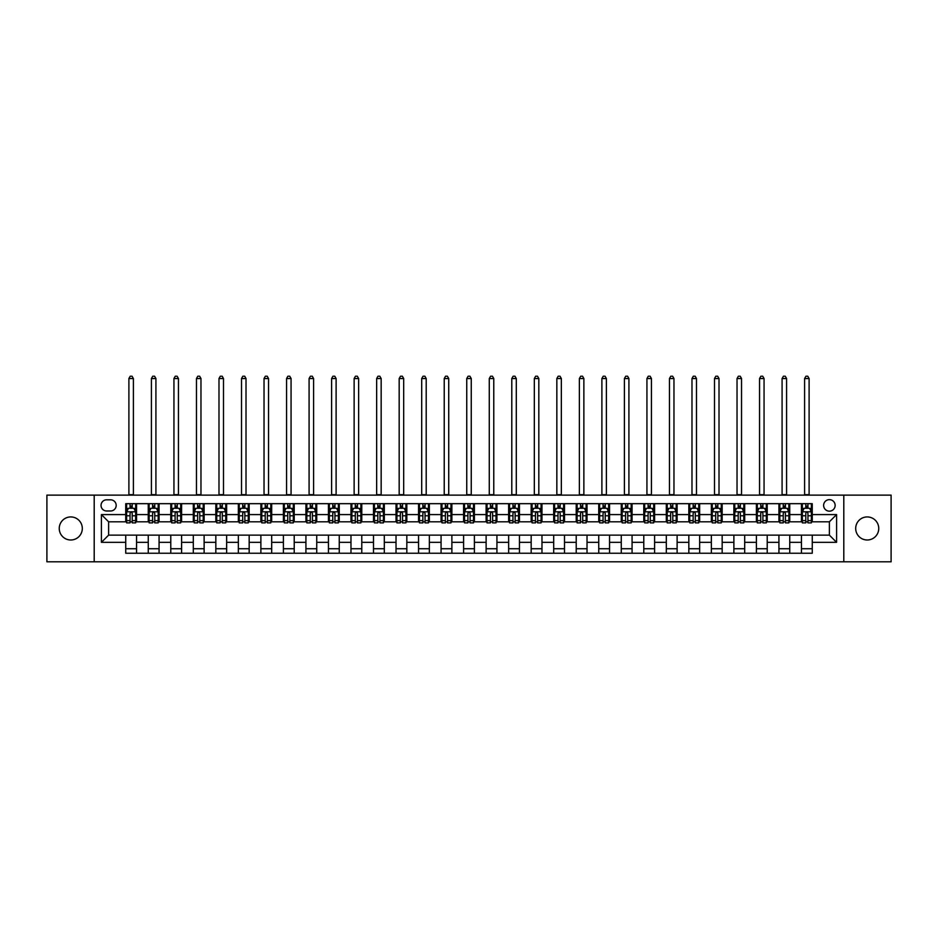 <?xml version="1.0" encoding="UTF-8"?>
<svg xmlns="http://www.w3.org/2000/svg" width="938" height="938" viewBox="0 0 938 938"><rect width="100%" height="100%" fill="white"/><g stroke="black" fill="none" stroke-linecap="round" stroke-linejoin="round"><path stroke-width="1.41" d="M867.228 516.932A11.537 11.537 0 0 0 855.691 528.469A11.537 11.537 0 0 0 867.228 539.995A11.537 11.537 0 0 0 878.754 528.469A11.537 11.537 0 0 0 867.228 516.932M70.772 516.932A11.537 11.537 0 0 0 59.246 528.469A11.537 11.537 0 0 0 70.772 539.995A11.537 11.537 0 0 0 82.31 528.469A11.537 11.537 0 0 0 70.772 516.932M829.38 499.637A5.769 5.769 0 0 0 823.623 505.394A5.769 5.769 0 0 0 829.38 511.163A5.769 5.769 0 0 0 835.148 505.394A5.769 5.769 0 0 0 829.38 499.637M843.801 561.803L891.1 561.803L891.1 495.123L843.801 495.123L843.801 561.803L94.199 561.803L94.199 495.123L46.9 495.123L46.9 561.803L94.199 561.803M106.639 510.987L110.602 510.987A5.581 5.581 0 0 0 116.183 505.394A5.581 5.581 0 0 0 110.602 499.813L106.639 499.813A5.581 5.581 0 0 0 101.046 505.394A5.581 5.581 0 0 0 106.639 510.987M843.801 495.123L94.199 495.123M125.739 542.34L101.41 542.34L101.41 514.587L125.739 514.587L125.739 521.798L108.62 521.798L108.62 535.129L125.739 535.129L125.739 553.244L812.261 553.244L812.261 535.129L829.38 535.129L829.38 521.798L812.261 521.798L812.261 514.587L836.59 514.587L836.59 542.34L812.261 542.34M812.261 514.587L812.261 503.683L125.739 503.683L125.739 514.587M801.451 503.683L801.451 521.798L802.353 521.798M805.777 521.798L807.946 521.798M811.37 521.798L812.261 521.798M801.451 521.798L788.846 521.798M778.927 503.683L778.927 521.798L779.83 521.798M783.253 521.798L785.423 521.798M778.927 521.798L766.323 521.798M756.403 503.683L756.403 521.798L757.306 521.798M760.73 521.798L762.899 521.798M756.403 521.798L743.787 521.798M733.879 503.683L733.879 521.798L734.782 521.798M738.206 521.798L740.375 521.798M733.879 521.798L721.263 521.798M711.356 503.683L711.356 521.798L712.259 521.798M715.682 521.798L717.84 521.798M711.356 521.798L698.74 521.798M688.832 503.683L688.832 521.798L689.735 521.798M693.159 521.798L695.316 521.798M688.832 521.798L676.216 521.798M666.308 503.683L666.308 521.798L667.211 521.798M670.635 521.798L672.792 521.798M666.308 521.798L653.692 521.798M643.785 503.683L643.785 521.798L644.687 521.798M648.111 521.798L650.269 521.798M643.785 521.798L631.168 521.798M621.261 503.683L621.261 521.798L622.164 521.798M625.587 521.798L627.745 521.798M621.261 521.798L608.645 521.798M598.737 503.683L598.737 521.798L599.64 521.798M603.064 521.798L605.221 521.798M598.737 521.798L586.121 521.798M576.213 503.683L576.213 521.798L577.116 521.798M580.54 521.798L582.697 521.798M576.213 521.798L563.597 521.798M553.69 503.683L553.69 521.798L554.593 521.798M558.016 521.798L560.174 521.798M553.69 521.798L541.074 521.798M531.166 503.683L531.166 521.798L532.069 521.798M535.492 521.798L537.65 521.798M531.166 521.798L518.55 521.798M508.642 503.683L508.642 521.798L509.545 521.798M512.969 521.798L515.126 521.798M508.642 521.798L496.026 521.798M486.119 503.683L486.119 521.798L487.021 521.798M490.445 521.798L492.602 521.798M486.119 521.798L473.502 521.798M463.595 503.683L463.595 521.798L464.498 521.798M467.921 521.798L470.079 521.798M463.595 521.798L450.979 521.798M441.071 503.683L441.071 521.798L441.974 521.798M445.398 521.798L447.555 521.798M441.071 521.798L428.455 521.798M418.547 503.683L418.547 521.798L419.45 521.798M422.874 521.798L425.031 521.798M418.547 521.798L405.931 521.798M396.024 503.683L396.024 521.798L396.926 521.798M400.35 521.798L402.508 521.798M396.024 521.798L383.408 521.798M373.5 503.683L373.5 521.798L374.403 521.798M377.826 521.798L379.984 521.798M373.5 521.798L360.884 521.798M350.976 503.683L350.976 521.798L351.879 521.798M355.303 521.798L357.46 521.798M350.976 521.798L338.36 521.798M328.452 503.683L328.452 521.798L329.355 521.798M332.779 521.798L334.936 521.798M328.452 521.798L315.836 521.798M305.929 503.683L305.929 521.798L306.832 521.798M310.255 521.798L312.413 521.798M305.929 521.798L293.313 521.798M283.405 503.683L283.405 521.798L284.308 521.798M287.732 521.798L289.889 521.798M283.405 521.798L270.789 521.798M260.881 503.683L260.881 521.798L261.784 521.798M265.208 521.798L267.365 521.798M260.881 521.798L248.265 521.798M238.358 503.683L238.358 521.798L239.26 521.798M242.684 521.798L244.841 521.798M238.358 521.798L225.741 521.798M215.834 503.683L215.834 521.798L216.737 521.798M220.16 521.798L222.318 521.798M215.834 521.798L203.218 521.798M193.31 503.683L193.31 521.798L194.213 521.798M197.625 521.798L199.794 521.798M193.31 521.798L180.694 521.798M170.786 503.683L170.786 521.798L171.677 521.798M175.101 521.798L177.27 521.798M170.786 521.798L158.17 521.798M148.263 503.683L148.263 521.798L149.154 521.798M152.577 521.798L154.747 521.798M148.263 521.798L135.647 521.798M125.739 521.798L126.63 521.798M130.054 521.798L132.223 521.798M125.739 535.129L136.549 535.129L136.549 553.244M812.261 535.129L136.549 535.129M136.549 503.683L136.549 521.798M125.739 508.197L126.63 508.197M130.054 508.197L132.223 508.197M135.647 508.197L136.549 508.197M125.739 548.73L136.549 548.73M148.263 535.129L148.263 553.244M159.073 503.683L159.073 521.798M148.263 508.197L149.154 508.197M152.577 508.197L154.747 508.197M158.17 508.197L159.073 508.197M159.073 535.129L159.073 553.244M148.263 548.73L159.073 548.73M170.786 535.129L170.786 553.244M181.597 535.129L181.597 553.244M170.786 548.73L181.597 548.73M181.597 503.683L181.597 521.798M170.786 508.197L171.677 508.197M175.101 508.197L177.27 508.197M180.694 508.197L181.597 508.197M193.31 535.129L193.31 553.244M204.121 535.129L204.121 553.244M193.31 548.73L204.121 548.73M204.121 503.683L204.121 521.798M193.31 508.197L194.213 508.197M197.625 508.197L199.794 508.197M203.218 508.197L204.121 508.197M215.834 535.129L215.834 553.244M226.644 535.129L226.644 553.244M215.834 548.73L226.644 548.73M226.644 503.683L226.644 521.798M215.834 508.197L216.737 508.197M220.16 508.197L222.318 508.197M225.741 508.197L226.644 508.197M238.358 535.129L238.358 553.244M249.168 535.129L249.168 553.244M238.358 548.73L249.168 548.73M249.168 503.683L249.168 521.798M238.358 508.197L239.26 508.197M242.684 508.197L244.841 508.197M248.265 508.197L249.168 508.197M260.881 535.129L260.881 553.244M271.692 535.129L271.692 553.244M260.881 548.73L271.692 548.73M271.692 503.683L271.692 521.798M260.881 508.197L261.784 508.197M265.208 508.197L267.365 508.197M270.789 508.197L271.692 508.197M283.405 535.129L283.405 553.244M294.215 535.129L294.215 553.244M283.405 548.73L294.215 548.73M294.215 503.683L294.215 521.798M283.405 508.197L284.308 508.197M287.732 508.197L289.889 508.197M293.313 508.197L294.215 508.197M305.929 535.129L305.929 553.244M316.739 535.129L316.739 553.244M305.929 548.73L316.739 548.73M316.739 503.683L316.739 521.798M305.929 508.197L306.832 508.197M310.255 508.197L312.413 508.197M315.836 508.197L316.739 508.197M328.452 535.129L328.452 553.244M339.263 535.129L339.263 553.244M328.452 548.73L339.263 548.73M339.263 503.683L339.263 521.798M328.452 508.197L329.355 508.197M332.779 508.197L334.936 508.197M338.36 508.197L339.263 508.197M350.976 535.129L350.976 553.244M361.787 535.129L361.787 553.244M350.976 548.73L361.787 548.73M361.787 503.683L361.787 521.798M350.976 508.197L351.879 508.197M355.303 508.197L357.46 508.197M360.884 508.197L361.787 508.197M373.5 535.129L373.5 553.244M384.31 535.129L384.31 553.244M373.5 548.73L384.31 548.73M384.31 503.683L384.31 521.798M373.5 508.197L374.403 508.197M377.826 508.197L379.984 508.197M383.408 508.197L384.31 508.197M396.024 535.129L396.024 553.244M406.834 535.129L406.834 553.244M396.024 548.73L406.834 548.73M406.834 503.683L406.834 521.798M396.024 508.197L396.926 508.197M400.35 508.197L402.508 508.197M405.931 508.197L406.834 508.197M418.547 535.129L418.547 553.244M429.358 535.129L429.358 553.244M418.547 548.73L429.358 548.73M429.358 503.683L429.358 521.798M418.547 508.197L419.45 508.197M422.874 508.197L425.031 508.197M428.455 508.197L429.358 508.197M441.071 535.129L441.071 553.244M451.882 535.129L451.882 553.244M441.071 548.73L451.882 548.73M451.882 503.683L451.882 521.798M441.071 508.197L441.974 508.197M445.398 508.197L447.555 508.197M450.979 508.197L451.882 508.197M463.595 535.129L463.595 553.244M474.405 535.129L474.405 553.244M463.595 548.73L474.405 548.73M474.405 503.683L474.405 521.798M463.595 508.197L464.498 508.197M467.921 508.197L470.079 508.197M473.502 508.197L474.405 508.197M486.119 535.129L486.119 553.244M496.929 535.129L496.929 553.244M486.119 548.73L496.929 548.73M496.929 503.683L496.929 521.798M486.119 508.197L487.021 508.197M490.445 508.197L492.602 508.197M496.026 508.197L496.929 508.197M508.642 535.129L508.642 553.244M519.453 535.129L519.453 553.244M508.642 548.73L519.453 548.73M519.453 503.683L519.453 521.798M508.642 508.197L509.545 508.197M512.969 508.197L515.126 508.197M518.55 508.197L519.453 508.197M531.166 535.129L531.166 553.244M541.976 535.129L541.976 553.244M531.166 548.73L541.976 548.73M541.976 503.683L541.976 521.798M531.166 508.197L532.069 508.197M535.492 508.197L537.65 508.197M541.074 508.197L541.976 508.197M553.69 535.129L553.69 553.244M564.5 535.129L564.5 553.244M553.69 548.73L564.5 548.73M564.5 503.683L564.5 521.798M553.69 508.197L554.593 508.197M558.016 508.197L560.174 508.197M563.597 508.197L564.5 508.197M576.213 535.129L576.213 553.244M587.024 535.129L587.024 553.244M576.213 548.73L587.024 548.73M587.024 503.683L587.024 521.798M576.213 508.197L577.116 508.197M580.54 508.197L582.697 508.197M586.121 508.197L587.024 508.197M598.737 535.129L598.737 553.244M609.548 535.129L609.548 553.244M598.737 548.73L609.548 548.73M609.548 503.683L609.548 521.798M598.737 508.197L599.64 508.197M603.064 508.197L605.221 508.197M608.645 508.197L609.548 508.197M621.261 535.129L621.261 553.244M632.071 535.129L632.071 553.244M621.261 548.73L632.071 548.73M632.071 503.683L632.071 521.798M621.261 508.197L622.164 508.197M625.587 508.197L627.745 508.197M631.168 508.197L632.071 508.197M643.785 535.129L643.785 553.244M654.595 535.129L654.595 553.244M643.785 548.73L654.595 548.73M654.595 503.683L654.595 521.798M643.785 508.197L644.687 508.197M648.111 508.197L650.269 508.197M653.692 508.197L654.595 508.197M666.308 535.129L666.308 553.244M677.119 535.129L677.119 553.244M666.308 548.73L677.119 548.73M677.119 503.683L677.119 521.798M666.308 508.197L667.211 508.197M670.635 508.197L672.792 508.197M676.216 508.197L677.119 508.197M688.832 535.129L688.832 553.244M699.642 535.129L699.642 553.244M688.832 548.73L699.642 548.73M699.642 503.683L699.642 521.798M688.832 508.197L689.735 508.197M693.159 508.197L695.316 508.197M698.74 508.197L699.642 508.197M711.356 535.129L711.356 553.244M722.166 535.129L722.166 553.244M711.356 548.73L722.166 548.73M722.166 503.683L722.166 521.798M711.356 508.197L712.259 508.197M715.682 508.197L717.84 508.197M721.263 508.197L722.166 508.197M733.879 535.129L733.879 553.244M744.69 535.129L744.69 553.244M733.879 548.73L744.69 548.73M744.69 503.683L744.69 521.798M733.879 508.197L734.782 508.197M738.206 508.197L740.375 508.197M743.787 508.197L744.69 508.197M756.403 535.129L756.403 553.244M767.214 535.129L767.214 553.244M756.403 548.73L767.214 548.73M767.214 503.683L767.214 521.798M756.403 508.197L757.306 508.197M760.73 508.197L762.899 508.197M766.323 508.197L767.214 508.197M778.927 535.129L778.927 553.244M789.737 535.129L789.737 553.244M778.927 548.73L789.737 548.73M789.737 503.683L789.737 521.798M778.927 508.197L779.83 508.197M783.253 508.197L785.423 508.197M788.846 508.197L789.737 508.197M801.451 535.129L801.451 553.244M801.451 548.73L812.261 548.73M801.451 508.197L802.353 508.197M805.777 508.197L807.946 508.197M811.37 508.197L812.261 508.197M108.62 521.798L101.41 514.587M108.62 535.129L101.41 542.34M836.59 514.587L829.38 521.798M836.59 542.34L829.38 535.129M132.223 506.028L130.054 506.028M135.647 520.613L132.223 520.613L132.223 522.876L135.647 522.876L135.647 511.89L133.841 508.279L128.436 508.279L126.63 511.89L126.63 522.876L130.054 522.876L130.054 520.613L126.63 520.613M126.63 511.89L126.63 503.683M135.647 511.89L135.647 503.683M130.054 508.279L130.054 503.683M132.223 503.683L132.223 508.279M132.223 520.613L132.223 513.238C131.496 511.843 130.781 511.843 130.054 513.238L130.054 520.613M128.893 495.123L128.893 378.542L133.395 378.542L132.035 376.197L130.241 376.197L128.893 378.542M133.395 495.123L133.395 378.542M154.747 506.028L152.577 506.028M158.17 520.613L154.747 520.613L154.747 522.876L158.17 522.876L158.17 511.89L156.365 508.279L150.959 508.279L149.154 511.89L149.154 522.876L152.577 522.876L152.577 520.613L149.154 520.613M149.154 511.89L149.154 503.683M158.17 511.89L158.17 503.683M152.577 508.279L152.577 503.683M154.747 503.683L154.747 508.279M154.747 520.613L154.747 513.238C154.02 511.843 153.304 511.843 152.577 513.238L152.577 520.613M151.417 495.123L151.417 378.542L155.919 378.542L154.559 376.197L152.765 376.197L151.417 378.542M155.919 495.123L155.919 378.542M177.27 506.028L175.101 506.028M180.694 520.613L177.27 520.613L177.27 522.876L180.694 522.876L180.694 511.89L178.888 508.279L173.483 508.279L171.677 511.89L171.677 522.876L175.101 522.876L175.101 520.613L171.677 520.613M171.677 511.89L171.677 503.683M180.694 511.89L180.694 503.683M175.101 508.279L175.101 503.683M177.27 503.683L177.27 508.279M177.27 520.613L177.27 513.238C176.555 511.843 175.828 511.843 175.101 513.238L175.101 520.613M173.94 495.123L173.94 378.542L178.443 378.542L177.094 376.197L175.289 376.197L173.94 378.542M178.443 495.123L178.443 378.542M199.794 506.028L197.625 506.028M203.218 520.613L199.794 520.613L199.794 522.876L203.218 522.876L203.218 511.89L201.412 508.279L196.007 508.279L194.213 511.89L194.213 522.876L197.625 522.876L197.625 520.613L194.213 520.613M194.213 511.89L194.213 503.683M203.218 511.89L203.218 503.683M197.625 508.279L197.625 503.683M199.794 503.683L199.794 508.279M199.794 520.613L199.794 513.238C199.079 511.843 198.352 511.843 197.625 513.238L197.625 520.613M196.464 495.123L196.464 378.542L200.967 378.542L199.618 376.197L197.812 376.197L196.464 378.542M200.967 495.123L200.967 378.542M222.318 506.028L220.16 506.028M225.741 520.613L222.318 520.613L222.318 522.876L225.741 522.876L225.741 511.89L223.936 508.279L218.531 508.279L216.737 511.89L216.737 522.876L220.16 522.876L220.16 520.613L216.737 520.613M216.737 511.89L216.737 503.683M225.741 511.89L225.741 503.683M220.16 508.279L220.16 503.683M222.318 503.683L222.318 508.279M222.318 520.613L222.318 513.238C221.603 511.843 220.876 511.843 220.16 513.238L220.16 520.613M218.988 495.123L218.988 378.542L223.49 378.542L222.142 376.197L220.336 376.197L218.988 378.542M223.49 495.123L223.49 378.542M244.841 506.028L242.684 506.028M248.265 520.613L244.841 520.613L244.841 522.876L248.265 522.876L248.265 511.89L246.46 508.279L241.054 508.279L239.26 511.89L239.26 522.876L242.684 522.876L242.684 520.613L239.26 520.613M239.26 511.89L239.26 503.683M248.265 511.89L248.265 503.683M242.684 508.279L242.684 503.683M244.841 503.683L244.841 508.279M244.841 520.613L244.841 513.238C244.126 511.843 243.399 511.843 242.684 513.238L242.684 520.613M241.512 495.123L241.512 378.542L246.014 378.542L244.666 376.197L242.86 376.197L241.512 378.542M246.014 495.123L246.014 378.542M267.365 506.028L265.208 506.028M270.789 520.613L267.365 520.613L267.365 522.876L270.789 522.876L270.789 511.89L268.983 508.279L263.578 508.279L261.784 511.89L261.784 522.876L265.208 522.876L265.208 520.613L261.784 520.613M261.784 511.89L261.784 503.683M270.789 511.89L270.789 503.683M265.208 508.279L265.208 503.683M267.365 503.683L267.365 508.279M267.365 520.613L267.365 513.238C266.65 511.843 265.923 511.843 265.208 513.238L265.208 520.613M264.035 495.123L264.035 378.542L268.538 378.542L267.189 376.197L265.384 376.197L264.035 378.542M268.538 495.123L268.538 378.542M289.889 506.028L287.732 506.028M293.313 520.613L289.889 520.613L289.889 522.876L293.313 522.876L293.313 511.89L291.507 508.279L286.102 508.279L284.308 511.89L284.308 522.876L287.732 522.876L287.732 520.613L284.308 520.613M284.308 511.89L284.308 503.683M293.313 511.89L293.313 503.683M287.732 508.279L287.732 503.683M289.889 503.683L289.889 508.279M289.889 520.613L289.889 513.238C289.174 511.843 288.447 511.843 287.732 513.238L287.732 520.613M286.559 495.123L286.559 378.542L291.061 378.542L289.713 376.197L287.907 376.197L286.559 378.542M291.061 495.123L291.061 378.542M312.413 506.028L310.255 506.028M315.836 520.613L312.413 520.613L312.413 522.876L315.836 522.876L315.836 511.89L314.031 508.279L308.625 508.279L306.832 511.89L306.832 522.876L310.255 522.876L310.255 520.613L306.832 520.613M306.832 511.89L306.832 503.683M315.836 511.89L315.836 503.683M310.255 508.279L310.255 503.683M312.413 503.683L312.413 508.279M312.413 520.613L312.413 513.238C311.697 511.843 310.97 511.843 310.255 513.238L310.255 520.613M309.083 495.123L309.083 378.542L313.585 378.542L312.237 376.197L310.431 376.197L309.083 378.542M313.585 495.123L313.585 378.542M334.936 506.028L332.779 506.028M338.36 520.613L334.936 520.613L334.936 522.876L338.36 522.876L338.36 511.89L336.554 508.279L331.149 508.279L329.355 511.89L329.355 522.876L332.779 522.876L332.779 520.613L329.355 520.613M329.355 511.89L329.355 503.683M338.36 511.89L338.36 503.683M332.779 508.279L332.779 503.683M334.936 503.683L334.936 508.279M334.936 520.613L334.936 513.238C334.221 511.843 333.494 511.843 332.779 513.238L332.779 520.613M331.606 495.123L331.606 378.542L336.109 378.542L334.76 376.197L332.955 376.197L331.606 378.542M336.109 495.123L336.109 378.542M357.46 506.028L355.303 506.028M360.884 520.613L357.46 520.613L357.46 522.876L360.884 522.876L360.884 511.89L359.078 508.279L353.673 508.279L351.879 511.89L351.879 522.876L355.303 522.876L355.303 520.613L351.879 520.613M351.879 511.89L351.879 503.683M360.884 511.89L360.884 503.683M355.303 508.279L355.303 503.683M357.46 503.683L357.46 508.279M357.46 520.613L357.46 513.238C356.745 511.843 356.018 511.843 355.303 513.238L355.303 520.613M354.13 495.123L354.13 378.542L358.633 378.542L357.284 376.197L355.479 376.197L354.13 378.542M358.633 495.123L358.633 378.542M379.984 506.028L377.826 506.028M383.408 520.613L379.984 520.613L379.984 522.876L383.408 522.876L383.408 511.89L381.602 508.279L376.197 508.279L374.403 511.89L374.403 522.876L377.826 522.876L377.826 520.613L374.403 520.613M374.403 511.89L374.403 503.683M383.408 511.89L383.408 503.683M377.826 508.279L377.826 503.683M379.984 503.683L379.984 508.279M379.984 520.613L379.984 513.238C379.269 511.843 378.542 511.843 377.826 513.238L377.826 520.613M376.654 495.123L376.654 378.542L381.156 378.542L379.808 376.197L378.002 376.197L376.654 378.542M381.156 495.123L381.156 378.542M402.508 506.028L400.35 506.028M405.931 520.613L402.508 520.613L402.508 522.876L405.931 522.876L405.931 511.89L404.126 508.279L398.72 508.279L396.926 511.89L396.926 522.876L400.35 522.876L400.35 520.613L396.926 520.613M396.926 511.89L396.926 503.683M405.931 511.89L405.931 503.683M400.35 508.279L400.35 503.683M402.508 503.683L402.508 508.279M402.508 520.613L402.508 513.238C401.792 511.843 401.065 511.843 400.35 513.238L400.35 520.613M399.178 495.123L399.178 378.542L403.68 378.542L402.332 376.197L400.526 376.197L399.178 378.542M403.68 495.123L403.68 378.542M425.031 506.028L422.874 506.028M428.455 520.613L425.031 520.613L425.031 522.876L428.455 522.876L428.455 511.89L426.649 508.279L421.244 508.279L419.45 511.89L419.45 522.876L422.874 522.876L422.874 520.613L419.45 520.613M419.45 511.89L419.45 503.683M428.455 511.89L428.455 503.683M422.874 508.279L422.874 503.683M425.031 503.683L425.031 508.279M425.031 520.613L425.031 513.238C424.316 511.843 423.589 511.843 422.874 513.238L422.874 520.613M421.701 495.123L421.701 378.542L426.204 378.542L424.855 376.197L423.05 376.197L421.701 378.542M426.204 495.123L426.204 378.542M447.555 506.028L445.398 506.028M450.979 520.613L447.555 520.613L447.555 522.876L450.979 522.876L450.979 511.89L449.173 508.279L443.768 508.279L441.974 511.89L441.974 522.876L445.398 522.876L445.398 520.613L441.974 520.613M441.974 511.89L441.974 503.683M450.979 511.89L450.979 503.683M445.398 508.279L445.398 503.683M447.555 503.683L447.555 508.279M447.555 520.613L447.555 513.238C446.84 511.843 446.113 511.843 445.398 513.238L445.398 520.613M444.225 495.123L444.225 378.542L448.727 378.542L447.379 376.197L445.573 376.197L444.225 378.542M448.727 495.123L448.727 378.542M470.079 506.028L467.921 506.028M473.502 520.613L470.079 520.613L470.079 522.876L473.502 522.876L473.502 511.89L471.708 508.279L466.292 508.279L464.498 511.89L464.498 522.876L467.921 522.876L467.921 520.613L464.498 520.613M464.498 511.89L464.498 503.683M473.502 511.89L473.502 503.683M467.921 508.279L467.921 503.683M470.079 503.683L470.079 508.279M470.079 520.613L470.079 513.238C469.363 511.843 468.637 511.843 467.921 513.238L467.921 520.613M466.749 495.123L466.749 378.542L471.251 378.542L469.903 376.197L468.097 376.197L466.749 378.542M471.251 495.123L471.251 378.542M492.602 506.028L490.445 506.028M496.026 520.613L492.602 520.613L492.602 522.876L496.026 522.876L496.026 511.89L494.232 508.279L488.827 508.279L487.021 511.89L487.021 522.876L490.445 522.876L490.445 520.613L487.021 520.613M487.021 511.89L487.021 503.683M496.026 511.89L496.026 503.683M490.445 508.279L490.445 503.683M492.602 503.683L492.602 508.279M492.602 520.613L492.602 513.238C491.887 511.843 491.16 511.843 490.445 513.238L490.445 520.613M489.273 495.123L489.273 378.542L493.775 378.542L492.427 376.197L490.621 376.197L489.273 378.542M493.775 495.123L493.775 378.542M515.126 506.028L512.969 506.028M518.55 520.613L515.126 520.613L515.126 522.876L518.55 522.876L518.55 511.89L516.756 508.279L511.351 508.279L509.545 511.89L509.545 522.876L512.969 522.876L512.969 520.613L509.545 520.613M509.545 511.89L509.545 503.683M518.55 511.89L518.55 503.683M512.969 508.279L512.969 503.683M515.126 503.683L515.126 508.279M515.126 520.613L515.126 513.238C514.411 511.843 513.684 511.843 512.969 513.238L512.969 520.613M511.796 495.123L511.796 378.542L516.299 378.542L514.95 376.197L513.145 376.197L511.796 378.542M516.299 495.123L516.299 378.542M537.65 506.028L535.492 506.028M541.074 520.613L537.65 520.613L537.65 522.876L541.074 522.876L541.074 511.89L539.28 508.279L533.874 508.279L532.069 511.89L532.069 522.876L535.492 522.876L535.492 520.613L532.069 520.613M532.069 511.89L532.069 503.683M541.074 511.89L541.074 503.683M535.492 508.279L535.492 503.683M537.65 503.683L537.65 508.279M537.65 520.613L537.65 513.238C536.935 511.843 536.208 511.843 535.492 513.238L535.492 520.613M534.32 495.123L534.32 378.542L538.822 378.542L537.474 376.197L535.668 376.197L534.32 378.542M538.822 495.123L538.822 378.542M560.174 506.028L558.016 506.028M563.597 520.613L560.174 520.613L560.174 522.876L563.597 522.876L563.597 511.89L561.803 508.279L556.398 508.279L554.593 511.89L554.593 522.876L558.016 522.876L558.016 520.613L554.593 520.613M554.593 511.89L554.593 503.683M563.597 511.89L563.597 503.683M558.016 508.279L558.016 503.683M560.174 503.683L560.174 508.279M560.174 520.613L560.174 513.238C559.458 511.843 558.731 511.843 558.016 513.238L558.016 520.613M556.844 495.123L556.844 378.542L561.346 378.542L559.998 376.197L558.192 376.197L556.844 378.542M561.346 495.123L561.346 378.542M582.697 506.028L580.54 506.028M586.121 520.613L582.697 520.613L582.697 522.876L586.121 522.876L586.121 511.89L584.327 508.279L578.922 508.279L577.116 511.89L577.116 522.876L580.54 522.876L580.54 520.613L577.116 520.613M577.116 511.89L577.116 503.683M586.121 511.89L586.121 503.683M580.54 508.279L580.54 503.683M582.697 503.683L582.697 508.279M582.697 520.613L582.697 513.238C581.982 511.843 581.255 511.843 580.54 513.238L580.54 520.613M579.367 495.123L579.367 378.542L583.87 378.542L582.521 376.197L580.716 376.197L579.367 378.542M583.87 495.123L583.87 378.542M605.221 506.028L603.064 506.028M608.645 520.613L605.221 520.613L605.221 522.876L608.645 522.876L608.645 511.89L606.851 508.279L601.446 508.279L599.64 511.89L599.64 522.876L603.064 522.876L603.064 520.613L599.64 520.613M599.64 511.89L599.64 503.683M608.645 511.89L608.645 503.683M603.064 508.279L603.064 503.683M605.221 503.683L605.221 508.279M605.221 520.613L605.221 513.238C604.506 511.843 603.779 511.843 603.064 513.238L603.064 520.613M601.891 495.123L601.891 378.542L606.394 378.542L605.045 376.197L603.24 376.197L601.891 378.542M606.394 495.123L606.394 378.542M627.745 506.028L625.587 506.028M631.168 520.613L627.745 520.613L627.745 522.876L631.168 522.876L631.168 511.89L629.375 508.279L623.969 508.279L622.164 511.89L622.164 522.876L625.587 522.876L625.587 520.613L622.164 520.613M622.164 511.89L622.164 503.683M631.168 511.89L631.168 503.683M625.587 508.279L625.587 503.683M627.745 503.683L627.745 508.279M627.745 520.613L627.745 513.238C627.03 511.843 626.314 511.843 625.587 513.238L625.587 520.613M624.415 495.123L624.415 378.542L628.917 378.542L627.569 376.197L625.763 376.197L624.415 378.542M628.917 495.123L628.917 378.542M650.269 506.028L648.111 506.028M653.692 520.613L650.269 520.613L650.269 522.876L653.692 522.876L653.692 511.89L651.898 508.279L646.493 508.279L644.687 511.89L644.687 522.876L648.111 522.876L648.111 520.613L644.687 520.613M644.687 511.89L644.687 503.683M653.692 511.89L653.692 503.683M648.111 508.279L648.111 503.683M650.269 503.683L650.269 508.279M650.269 520.613L650.269 513.238C649.553 511.843 648.838 511.843 648.111 513.238L648.111 520.613M646.939 495.123L646.939 378.542L651.441 378.542L650.093 376.197L648.287 376.197L646.939 378.542M651.441 495.123L651.441 378.542M672.792 506.028L670.635 506.028M676.216 520.613L672.792 520.613L672.792 522.876L676.216 522.876L676.216 511.89L674.422 508.279L669.017 508.279L667.211 511.89L667.211 522.876L670.635 522.876L670.635 520.613L667.211 520.613M667.211 511.89L667.211 503.683M676.216 511.89L676.216 503.683M670.635 508.279L670.635 503.683M672.792 503.683L672.792 508.279M672.792 520.613L672.792 513.238C672.077 511.843 671.362 511.843 670.635 513.238L670.635 520.613M669.462 495.123L669.462 378.542L673.965 378.542L672.616 376.197L670.811 376.197L669.462 378.542M673.965 495.123L673.965 378.542M695.316 506.028L693.159 506.028M698.74 520.613L695.316 520.613L695.316 522.876L698.74 522.876L698.74 511.89L696.946 508.279L691.54 508.279L689.735 511.89L689.735 522.876L693.159 522.876L693.159 520.613L689.735 520.613M689.735 511.89L689.735 503.683M698.74 511.89L698.74 503.683M693.159 508.279L693.159 503.683M695.316 503.683L695.316 508.279M695.316 520.613L695.316 513.238C694.601 511.843 693.885 511.843 693.159 513.238L693.159 520.613M691.986 495.123L691.986 378.542L696.488 378.542L695.14 376.197L693.334 376.197L691.986 378.542M696.488 495.123L696.488 378.542M717.84 506.028L715.682 506.028M721.263 520.613L717.84 520.613L717.84 522.876L721.263 522.876L721.263 511.89L719.469 508.279L714.064 508.279L712.259 511.89L712.259 522.876L715.682 522.876L715.682 520.613L712.259 520.613M712.259 511.89L712.259 503.683M721.263 511.89L721.263 503.683M715.682 508.279L715.682 503.683M717.84 503.683L717.84 508.279M717.84 520.613L717.84 513.238C717.124 511.843 716.409 511.843 715.682 513.238L715.682 520.613M714.51 495.123L714.51 378.542L719.012 378.542L717.664 376.197L715.858 376.197L714.51 378.542M719.012 495.123L719.012 378.542M740.375 506.028L738.206 506.028M743.787 520.613L740.375 520.613L740.375 522.876L743.787 522.876L743.787 511.89L741.993 508.279L736.588 508.279L734.782 511.89L734.782 522.876L738.206 522.876L738.206 520.613L734.782 520.613M734.782 511.89L734.782 503.683M743.787 511.89L743.787 503.683M738.206 508.279L738.206 503.683M740.375 503.683L740.375 508.279M740.375 520.613L740.375 513.238C739.648 511.843 738.933 511.843 738.206 513.238L738.206 520.613M737.034 495.123L737.034 378.542L741.536 378.542L740.188 376.197L738.382 376.197L737.034 378.542M741.536 495.123L741.536 378.542M762.899 506.028L760.73 506.028M766.323 520.613L762.899 520.613L762.899 522.876L766.323 522.876L766.323 511.89L764.517 508.279L759.112 508.279L757.306 511.89L757.306 522.876L760.73 522.876L760.73 520.613L757.306 520.613M757.306 511.89L757.306 503.683M766.323 511.89L766.323 503.683M760.73 508.279L760.73 503.683M762.899 503.683L762.899 508.279M762.899 520.613L762.899 513.238C762.172 511.843 761.457 511.843 760.73 513.238L760.73 520.613M759.557 495.123L759.557 378.542L764.06 378.542L762.711 376.197L760.906 376.197L759.557 378.542M764.06 495.123L764.06 378.542M785.423 506.028L783.253 506.028M788.846 520.613L785.423 520.613L785.423 522.876L788.846 522.876L788.846 511.89L787.041 508.279L781.635 508.279L779.83 511.89L779.83 522.876L783.253 522.876L783.253 520.613L779.83 520.613M779.83 511.89L779.83 503.683M788.846 511.89L788.846 503.683M783.253 508.279L783.253 503.683M785.423 503.683L785.423 508.279M785.423 520.613L785.423 513.238C784.696 511.843 783.98 511.843 783.253 513.238L783.253 520.613M782.081 495.123L782.081 378.542L786.583 378.542L785.235 376.197L783.441 376.197L782.081 378.542M786.583 495.123L786.583 378.542M807.946 506.028L805.777 506.028M811.37 520.613L807.946 520.613L807.946 522.876L811.37 522.876L811.37 511.89L809.564 508.279L804.159 508.279L802.353 511.89L802.353 522.876L805.777 522.876L805.777 520.613L802.353 520.613M802.353 511.89L802.353 503.683M811.37 511.89L811.37 503.683M805.777 508.279L805.777 503.683M807.946 503.683L807.946 508.279M807.946 520.613L807.946 513.238C807.219 511.843 806.504 511.843 805.777 513.238L805.777 520.613M804.605 495.123L804.605 378.542L809.107 378.542L807.759 376.197L805.965 376.197L804.605 378.542M809.107 495.123L809.107 378.542M148.263 542.34L136.549 542.34M148.263 514.587L136.549 514.587M170.786 514.587L159.073 514.587M170.786 542.34L159.073 542.34M193.31 514.587L181.597 514.587M193.31 542.34L181.597 542.34M215.834 514.587L204.121 514.587M215.834 542.34L204.121 542.34M238.358 514.587L226.644 514.587M238.358 542.34L226.644 542.34M260.881 514.587L249.168 514.587M260.881 542.34L249.168 542.34M283.405 514.587L271.692 514.587M283.405 542.34L271.692 542.34M305.929 514.587L294.215 514.587M305.929 542.34L294.215 542.34M328.452 514.587L316.739 514.587M328.452 542.34L316.739 542.34M350.976 514.587L339.263 514.587M350.976 542.34L339.263 542.34M373.5 514.587L361.787 514.587M373.5 542.34L361.787 542.34M396.024 514.587L384.31 514.587M396.024 542.34L384.31 542.34M418.547 514.587L406.834 514.587M418.547 542.34L406.834 542.34M441.071 514.587L429.358 514.587M441.071 542.34L429.358 542.34M463.595 514.587L451.882 514.587M463.595 542.34L451.882 542.34M486.119 514.587L474.405 514.587M486.119 542.34L474.405 542.34M508.642 514.587L496.929 514.587M508.642 542.34L496.929 542.34M531.166 514.587L519.453 514.587M531.166 542.34L519.453 542.34M553.69 514.587L541.976 514.587M553.69 542.34L541.976 542.34M576.213 514.587L564.5 514.587M576.213 542.34L564.5 542.34M598.737 514.587L587.024 514.587M598.737 542.34L587.024 542.34M621.261 514.587L609.548 514.587M621.261 542.34L609.548 542.34M643.785 514.587L632.071 514.587M643.785 542.34L632.071 542.34M666.308 514.587L654.595 514.587M666.308 542.34L654.595 542.34M688.832 514.587L677.119 514.587M688.832 542.34L677.119 542.34M711.356 514.587L699.642 514.587M711.356 542.34L699.642 542.34M733.879 514.587L722.166 514.587M733.879 542.34L722.166 542.34M756.403 514.587L744.69 514.587M756.403 542.34L744.69 542.34M778.927 514.587L767.214 514.587M778.927 542.34L767.214 542.34M801.451 514.587L789.737 514.587M801.451 542.34L789.737 542.34M135.6 511.796L126.677 511.796M126.63 508.502L128.33 508.502M133.946 508.502L135.647 508.502M130.054 515.783L126.63 515.783M135.647 515.783L132.223 515.783M132.223 507.177L130.054 507.177M128.893 494.678L133.395 494.678M158.123 511.796L149.201 511.796M149.154 508.502L150.854 508.502M156.47 508.502L158.17 508.502M152.577 515.783L149.154 515.783M158.17 515.783L154.747 515.783M154.747 507.177L152.577 507.177M151.417 494.678L155.919 494.678M180.647 511.796L171.724 511.796M171.677 508.502L173.378 508.502M178.994 508.502L180.694 508.502M175.101 515.783L171.677 515.783M180.694 515.783L177.27 515.783M177.27 507.177L175.101 507.177M173.94 494.678L178.443 494.678M203.171 511.796L194.248 511.796M194.213 508.502L195.901 508.502M201.518 508.502L203.218 508.502M197.625 515.783L194.213 515.783M203.218 515.783L199.794 515.783M199.794 507.177L197.625 507.177M196.464 494.678L200.967 494.678M225.695 511.796L216.772 511.796M216.737 508.502L218.425 508.502M224.041 508.502L225.741 508.502M220.16 515.783L216.737 515.783M225.741 515.783L222.318 515.783M222.318 507.177L220.16 507.177M218.988 494.678L223.49 494.678M248.218 511.796L239.296 511.796M239.26 508.502L240.949 508.502M246.565 508.502L248.265 508.502M242.684 515.783L239.26 515.783M248.265 515.783L244.841 515.783M244.841 507.177L242.684 507.177M241.512 494.678L246.014 494.678M270.742 511.796L261.819 511.796M261.784 508.502L263.472 508.502M269.1 508.502L270.789 508.502M265.208 515.783L261.784 515.783M270.789 515.783L267.365 515.783M267.365 507.177L265.208 507.177M264.035 494.678L268.538 494.678M293.266 511.796L284.343 511.796M284.308 508.502L285.996 508.502M291.624 508.502L293.313 508.502M287.732 515.783L284.308 515.783M293.313 515.783L289.889 515.783M289.889 507.177L287.732 507.177M286.559 494.678L291.061 494.678M315.789 511.796L306.867 511.796M306.832 508.502L308.52 508.502M314.148 508.502L315.836 508.502M310.255 515.783L306.832 515.783M315.836 515.783L312.413 515.783M312.413 507.177L310.255 507.177M309.083 494.678L313.585 494.678M338.313 511.796L329.39 511.796M329.355 508.502L331.044 508.502M336.672 508.502L338.36 508.502M332.779 515.783L329.355 515.783M338.36 515.783L334.936 515.783M334.936 507.177L332.779 507.177M331.606 494.678L336.109 494.678M360.837 511.796L351.926 511.796M351.879 508.502L353.567 508.502M359.195 508.502L360.884 508.502M355.303 515.783L351.879 515.783M360.884 515.783L357.46 515.783M357.46 507.177L355.303 507.177M354.13 494.678L358.633 494.678M383.361 511.796L374.45 511.796M374.403 508.502L376.091 508.502M381.719 508.502L383.408 508.502M377.826 515.783L374.403 515.783M383.408 515.783L379.984 515.783M379.984 507.177L377.826 507.177M376.654 494.678L381.156 494.678M405.884 511.796L396.973 511.796M396.926 508.502L398.615 508.502M404.243 508.502L405.931 508.502M400.35 515.783L396.926 515.783M405.931 515.783L402.508 515.783M402.508 507.177L400.35 507.177M399.178 494.678L403.68 494.678M428.408 511.796L419.497 511.796M419.45 508.502L421.139 508.502M426.767 508.502L428.455 508.502M422.874 515.783L419.45 515.783M428.455 515.783L425.031 515.783M425.031 507.177L422.874 507.177M421.701 494.678L426.204 494.678M450.932 511.796L442.021 511.796M441.974 508.502L443.662 508.502M449.29 508.502L450.979 508.502M445.398 515.783L441.974 515.783M450.979 515.783L447.555 515.783M447.555 507.177L445.398 507.177M444.225 494.678L448.727 494.678M473.456 511.796L464.545 511.796M464.498 508.502L466.186 508.502M471.814 508.502L473.502 508.502M467.921 515.783L464.498 515.783M473.502 515.783L470.079 515.783M470.079 507.177L467.921 507.177M466.749 494.678L471.251 494.678M495.979 511.796L487.068 511.796M487.021 508.502L488.71 508.502M494.338 508.502L496.026 508.502M490.445 515.783L487.021 515.783M496.026 515.783L492.602 515.783M492.602 507.177L490.445 507.177M489.273 494.678L493.775 494.678M518.503 511.796L509.592 511.796M509.545 508.502L511.233 508.502M516.861 508.502L518.55 508.502M512.969 515.783L509.545 515.783M518.55 515.783L515.126 515.783M515.126 507.177L512.969 507.177M511.796 494.678L516.299 494.678M541.027 511.796L532.116 511.796M532.069 508.502L533.757 508.502M539.385 508.502L541.074 508.502M535.492 515.783L532.069 515.783M541.074 515.783L537.65 515.783M537.65 507.177L535.492 507.177M534.32 494.678L538.822 494.678M563.55 511.796L554.639 511.796M554.593 508.502L556.281 508.502M561.909 508.502L563.597 508.502M558.016 515.783L554.593 515.783M563.597 515.783L560.174 515.783M560.174 507.177L558.016 507.177M556.844 494.678L561.346 494.678M586.074 511.796L577.163 511.796M577.116 508.502L578.805 508.502M584.433 508.502L586.121 508.502M580.54 515.783L577.116 515.783M586.121 515.783L582.697 515.783M582.697 507.177L580.54 507.177M579.367 494.678L583.87 494.678M608.61 511.796L599.687 511.796M599.64 508.502L601.328 508.502M606.956 508.502L608.645 508.502M603.064 515.783L599.64 515.783M608.645 515.783L605.221 515.783M605.221 507.177L603.064 507.177M601.891 494.678L606.394 494.678M631.133 511.796L622.211 511.796M622.164 508.502L623.852 508.502M629.48 508.502L631.168 508.502M625.587 515.783L622.164 515.783M631.168 515.783L627.745 515.783M627.745 507.177L625.587 507.177M624.415 494.678L628.917 494.678M653.657 511.796L644.734 511.796M644.687 508.502L646.376 508.502M652.004 508.502L653.692 508.502M648.111 515.783L644.687 515.783M653.692 515.783L650.269 515.783M650.269 507.177L648.111 507.177M646.939 494.678L651.441 494.678M676.181 511.796L667.258 511.796M667.211 508.502L668.9 508.502M674.528 508.502L676.216 508.502M670.635 515.783L667.211 515.783M676.216 515.783L672.792 515.783M672.792 507.177L670.635 507.177M669.462 494.678L673.965 494.678M698.704 511.796L689.782 511.796M689.735 508.502L691.435 508.502M697.051 508.502L698.74 508.502M693.159 515.783L689.735 515.783M698.74 515.783L695.316 515.783M695.316 507.177L693.159 507.177M691.986 494.678L696.488 494.678M721.228 511.796L712.305 511.796M712.259 508.502L713.959 508.502M719.575 508.502L721.263 508.502M715.682 515.783L712.259 515.783M721.263 515.783L717.84 515.783M717.84 507.177L715.682 507.177M714.51 494.678L719.012 494.678M743.752 511.796L734.829 511.796M734.782 508.502L736.482 508.502M742.099 508.502L743.787 508.502M738.206 515.783L734.782 515.783M743.787 515.783L740.375 515.783M740.375 507.177L738.206 507.177M737.034 494.678L741.536 494.678M766.276 511.796L757.353 511.796M757.306 508.502L759.006 508.502M764.622 508.502L766.323 508.502M760.73 515.783L757.306 515.783M766.323 515.783L762.899 515.783M762.899 507.177L760.73 507.177M759.557 494.678L764.06 494.678M788.799 511.796L779.877 511.796M779.83 508.502L781.53 508.502M787.146 508.502L788.846 508.502M783.253 515.783L779.83 515.783M788.846 515.783L785.423 515.783M785.423 507.177L783.253 507.177M782.081 494.678L786.583 494.678M811.323 511.796L802.4 511.796M802.353 508.502L804.054 508.502M809.67 508.502L811.37 508.502M805.777 515.783L802.353 515.783M811.37 515.783L807.946 515.783M807.946 507.177L805.777 507.177M804.605 494.678L809.107 494.678"/></g></svg>
